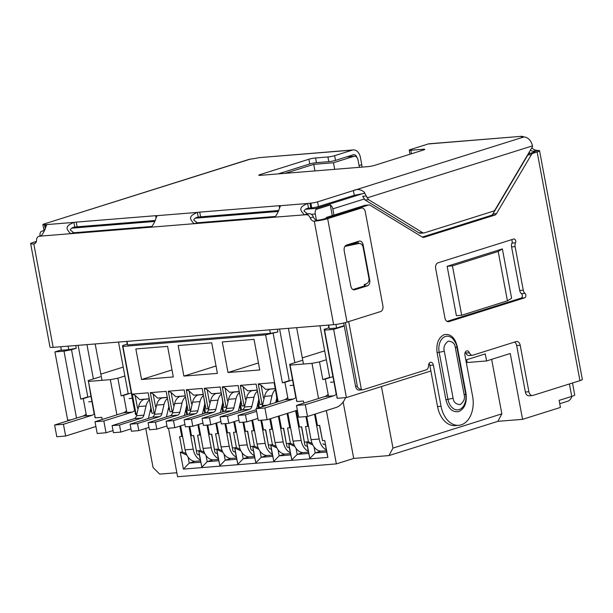 <?xml version="1.0" encoding="UTF-8"?>
<svg xmlns="http://www.w3.org/2000/svg" width="613" height="613" viewBox="0 0 613 613"><rect width="100%" height="100%" fill="white"/><g stroke="black" fill="none" stroke-linecap="round" stroke-linejoin="round"><path stroke-width="0.92" d="M285.229 173.318L313.726 164.361L333.48 162.759L353.992 156.307A4.812 3.264 -94.6 0 1 354.483 156.215A4.812 3.264 -94.6 0 1 358.03 160.024L359.394 167.326M305.489 209.263L315.787 208.435L316.086 209.416L330.292 204.949L332.277 215.584M333.97 215.056L332.813 208.88A4.812 3.502 -107.5 0 0 330.292 204.949M44.718 230.212L40.887 231.668A4.812 3.264 85.4 0 0 40.029 235.997M311.335 214.305L315.274 213.983A4.812 3.264 -94.6 0 1 316.086 209.416M334.706 169.318L333.48 162.759M314.952 170.92L313.726 164.361M447.145 266.287L502.369 248.916L511.61 298.293L507.434 300.845L498.193 251.468L452.44 265.858L447.145 266.287L456.386 315.664L461.681 315.235L507.434 300.845M465.819 360.007L485.258 353.893L486.576 360.942L510.246 353.502L522.567 419.338L560.435 407.43L559.117 400.373L571.745 396.404L569.416 383.96M344.276 326.032L333.648 329.373L346.406 397.561L430.878 370.995M315.274 213.983L316.415 220.105M335.939 324.423L336.614 328.024L329.296 328.614L328.629 325.074M68.074 346.146L68.733 349.686L61.415 350.276L60.748 346.736M269.712 329.84L270.371 333.38L127.657 344.92L126.991 341.38M71.047 419.828L67.675 420.097L54.917 351.908L61.338 349.893M502.369 248.916L498.193 251.468M452.44 265.858L461.681 315.235M522.567 419.338L497.871 421.338L388.994 455.574L353.716 458.432L336.361 463.888L177.586 476.73L168.506 428.219M176.843 472.73L159.664 474.125L153.051 467.497L145.741 428.441M491.641 359.348L501.84 413.852L497.871 421.338M466.654 359.739L467.175 362.513L486.576 360.942M312.906 400.266L312.301 400.458M346.406 397.561L337.319 398.297L336.759 397.232M337.319 398.297L324.561 330.108L333.648 329.373M324.561 330.108L324.139 329.311L328.875 327.825L329.296 328.614M336.614 328.024L344.2 325.641M572.519 382.979L574.71 395.056A12.038 1.349 169.4 0 1 571.745 396.404M54.917 351.908L63.997 351.172L71.522 349.739L76.25 348.253L75.744 345.525M68.733 349.686L76.25 348.253M126.722 341.403L127.236 344.123L122.5 345.617L122.922 346.414L265.636 334.867L277.888 331.947L277.382 329.219M127.657 344.92L127.236 344.123M270.371 333.38L277.888 331.947M328.361 325.097L328.875 327.825M63.997 351.172L76.525 418.104M102.21 419.461L101.812 417.338L95.283 417.867L94.724 416.809M326.377 410.541L336.361 463.888M315.297 414.028L317.457 425.552L319.657 425.376L322.522 440.663L324.729 440.479L326.645 452.003L315.174 452.93L314.048 446.923M182.551 436.287L179.586 436.701L182.452 451.988L180.245 452.164L183.41 469.098L327.894 457.413L324.729 440.479M181.793 436.525L179.847 426.127M388.994 455.574L392.971 448.095L381.447 386.535M343.15 401.982L353.716 458.432M501.84 413.852L392.971 448.095M328.514 396.213L325.304 379.064L332.997 376.643M333.326 378.397L336.208 394.282M333.242 378.42L324.139 329.311M265.636 334.867L278.156 401.76M277.735 401.89L274.134 382.635L258.249 383.922L262.08 404.381L259.966 404.549L256.134 384.09L240.258 385.378L244.089 405.837L241.974 406.005L238.143 385.546L222.266 386.834L226.09 407.293L223.975 407.461L220.151 387.002L204.275 388.29L208.098 408.741L205.983 408.917L202.152 388.458L186.275 389.745L190.107 410.197L187.992 410.373L184.161 389.914L168.284 391.201L172.107 411.652L169.993 411.829L166.169 391.37L150.292 392.649L154.116 413.108L152.001 413.277L148.17 392.826L132.293 394.105L136.124 414.564L135.68 414.603L122.922 346.414M211.7 342.813L178.184 345.525L183.9 376.091L217.416 373.378L211.7 342.813M228.005 372.528L259.759 369.953L254.035 339.387L222.281 341.954L228.005 372.528L258.448 362.95M141.565 379.516L135.841 348.95L167.594 346.376L173.318 376.949L141.565 379.516L172.008 369.938M71.522 349.739L80.763 399.117L83.268 398.634L86.471 415.783M83.268 398.634L90.962 396.22M91.291 397.967L94.195 413.982M319.48 425.391L322.522 440.663M325.235 444.479L323.909 444.586L322.898 443.659M327.894 457.413L326.645 452.003M301.489 426.847L304.906 445.115L305.918 446.042L307.236 445.935L309.803 458.463L315.174 452.93L320.936 451.114M308.646 453.459L297.182 454.386L296.056 448.379M283.497 428.303L286.915 446.57L287.918 447.498L289.244 447.39L291.811 459.919L297.182 454.386L302.945 452.57M290.654 454.915L279.183 455.842L278.064 449.835M265.498 429.759L268.915 448.019L269.927 448.954L271.252 448.846L273.819 461.374L279.183 455.842L284.953 454.026M272.662 456.371L261.192 457.298L260.065 451.291M247.506 431.215L250.924 449.475L251.935 450.402L253.253 450.294L255.82 462.823L261.192 457.298L266.954 455.482M254.663 457.819L243.2 458.746L242.074 452.746M229.515 432.663L232.932 450.93L233.936 451.858L235.262 451.75L237.829 464.279L243.2 458.746L248.962 456.938M236.672 459.275L225.201 460.202L224.082 454.202M211.516 434.119L214.941 452.386L215.945 453.314L217.27 453.206L219.837 465.734L225.201 460.202L230.971 458.394M218.68 460.731L207.209 461.658L206.083 455.658M193.524 435.575L196.942 453.842L197.953 454.769L199.279 454.662L201.838 467.19L207.209 461.658L212.972 459.85M200.681 462.187L189.218 463.114L188.091 457.106M183.41 469.098L189.218 463.114L194.98 461.305M180.245 452.164L186.904 455.183M182.452 451.988L186.214 453.689M325.304 379.064L322.798 379.547L329.656 377.386M318.553 398.496L311.979 363.348L319.496 361.908L322.798 379.547M273.16 333.434L282.401 382.811L284.907 382.328L288.11 399.477M135.68 414.603L135.121 413.537M134.592 410.718L122.5 345.617M138.27 408.066L137.527 408.204L135.128 395.393L132.293 394.105M136.791 414.434L136.124 414.564M135.128 395.393L139.672 399.569L149.197 398.795M148.17 392.826L150.668 406.649M152.001 413.277L150.53 406.695M156.261 406.611L155.526 406.748L153.127 393.937L150.292 392.649M154.782 412.986L154.116 413.108M153.127 393.937L157.664 398.113L167.196 397.339M166.169 391.37L168.667 405.193M169.993 411.829L168.521 405.239M174.261 405.155L173.517 405.3L171.119 392.481L168.284 391.201M172.774 411.53L172.107 411.652M171.119 392.481L175.663 396.657L185.187 395.883M184.161 389.914L186.659 403.737M187.992 410.373L186.513 403.783M192.252 403.699L191.509 403.844L189.111 391.025L186.275 389.745M190.773 410.074L190.107 410.197M189.111 391.025L193.654 395.201L203.179 394.427M202.152 388.458L204.65 402.289M205.983 408.917L204.512 402.327M210.244 402.243L209.508 402.389L207.11 389.569L204.275 388.29M208.765 408.618L208.098 408.741M207.11 389.569L211.646 393.745L221.178 392.979M220.151 387.002L222.642 400.833M223.975 407.461L222.504 400.871M228.243 400.787L227.5 400.933L225.101 388.113L222.266 386.834M226.756 407.162L226.09 407.293M225.101 388.113L229.645 392.289L239.17 391.523M238.143 385.546L240.641 399.377M241.974 406.005L240.495 399.423M246.234 399.331L245.491 399.477L243.093 386.665L240.258 385.378M244.756 405.706L244.089 405.837M243.093 386.665L247.637 390.833L257.161 390.067M256.134 384.09L258.632 397.921M259.966 404.549L258.494 397.967M264.226 397.883L263.49 398.021L261.092 385.209L258.249 383.922M262.747 404.251L262.08 404.381M261.092 385.209L265.628 389.378L275.16 388.611M274.134 382.635L276.624 396.465M277.505 401.967L276.486 396.511M183.9 376.091L216.037 365.984M80.763 399.117L87.789 396.91M123.221 367.087L100.831 374.129M149.986 411.721L151.388 411.277M91.207 397.998L88.464 381.424L95.283 417.867M196.942 453.842L193.7 435.559L191.494 435.743L189.769 426.502M186.306 408.013L187.524 414.511M200.551 434.832L199.784 435.069L197.838 424.671M199.784 435.069L197.585 435.245L200.443 450.532L204.206 452.233M214.941 452.386L211.7 434.104L209.493 434.288L207.761 425.047M204.305 406.557L205.516 413.055M218.542 433.376L217.784 433.613L215.837 423.215M217.784 433.613L215.577 433.797L218.435 449.076L222.197 450.785M232.932 450.93L229.691 432.655L227.484 432.832L225.753 423.591M222.297 405.101L223.515 411.599M236.534 431.92L235.775 432.157L233.829 421.759M235.775 432.157L233.568 432.341L236.434 447.62L240.196 449.329M250.924 449.475L247.683 431.2L245.476 431.376L243.752 422.135M240.288 403.645L241.507 410.143M254.533 430.464L253.767 430.701L251.82 420.303M253.767 430.701L251.568 430.885L254.426 446.164L258.188 447.873M268.915 448.019L265.682 429.744L263.475 429.92L261.651 420.189M258.288 402.197L259.314 407.683M272.524 429.008L271.766 429.253L269.827 418.886M271.766 429.253L269.559 429.429L272.417 444.709L276.179 446.417M286.915 446.57L283.673 428.288L281.467 428.464L279.13 415.966M276.279 400.741L276.563 402.258M290.516 427.552L289.757 427.797L287.076 413.461M289.757 427.797L287.551 427.974L290.416 443.26L294.179 444.961M304.906 445.115L301.665 426.832L299.458 427.008L296.37 410.503M308.515 426.104L307.749 426.341L305.933 416.602M307.749 426.341L305.55 426.518L308.408 441.804L312.17 443.505M309.803 458.463L306.768 442.234L312.86 444.992M291.811 459.919L288.777 443.689L294.868 446.448M307.236 445.935L306.768 442.234M273.819 461.374L270.785 445.145L276.869 447.904M289.244 447.39L288.777 443.689M255.82 462.823L252.786 446.601L258.878 449.36M271.252 448.846L270.785 445.145M237.829 464.279L234.794 448.057L240.886 450.816M253.253 450.294L252.786 446.601M219.837 465.734L216.803 449.513L222.887 452.271M235.262 451.75L234.794 448.057M201.838 467.19L198.804 450.969L204.895 453.727M217.27 453.206L216.803 449.513M199.279 454.662L198.804 450.969M311.979 363.348L290.102 365.118L296.922 401.561L303.45 401.032L303.841 403.116M319.496 361.908L326.354 359.754M302.301 357.877L324.691 350.835M290.102 365.118L289.681 364.321L301.91 360.475M284.907 382.328L292.6 379.914M282.401 382.811L289.259 380.65M124.883 376.007L117.857 378.213L110.34 379.654L88.464 381.424M88.042 380.627L100.271 376.78M110.662 416.802L111.443 416.556M110.34 379.654L116.922 414.84M196.558 450.846L200.443 450.532M214.558 449.39L218.435 449.076M232.549 447.934L236.434 447.62M250.541 446.479L254.426 446.164M268.54 445.023L272.417 444.709M286.532 443.574L290.416 443.26M304.523 442.119L308.408 441.804M296.922 401.561L296.363 400.504M295.811 397.553L289.681 364.321M128.186 393.638L121.159 395.852L117.857 378.213M151.265 410.626L150.154 410.978M121.159 395.852L123.665 395.37L126.876 412.518M123.665 395.37L131.358 392.948M137.527 408.204L138.293 407.967M264.249 397.783L263.49 398.021M276.118 400.787L277.222 400.442M169.257 409.17L168.154 409.522M155.526 406.748L156.284 406.511M246.257 399.239L245.491 399.477M258.119 402.243L259.23 401.898M187.249 407.714L186.145 408.066M173.517 405.3L174.284 405.055M228.266 400.687L227.5 400.933M240.127 403.699L241.231 403.354M205.248 406.258L204.137 406.611M191.509 403.844L192.275 403.599M210.267 402.143L209.508 402.389M222.136 405.155L223.239 404.81M326.223 449.766A14.444 9.793 -94.6 0 1 319.166 439.023L311.052 439.682A14.444 9.793 85.4 0 0 321.687 451.099L326.4 450.716M311.052 439.682L306.722 416.541M314.538 414.265L319.166 439.023M270.126 389.017L270.67 388.971M238.059 415.43L239.376 422.487L246.786 421.89L245.468 414.832L238.059 415.43L256.265 409.706M261.973 406.848A4.812 3.264 85.4 0 0 262.441 405.568L264.578 396.373L271.988 395.776A12.038 8.161 -94.6 0 1 275.375 389.753M275.183 388.734L270.149 389.14A12.038 8.161 85.4 0 0 264.578 396.373M271.988 395.776L270.004 404.327M256.571 411.338L245.468 414.832M246.786 421.89L257.897 418.395M276.769 398.044A4.812 3.264 -94.6 0 0 276.647 398.488L275.712 402.526M308.232 451.222A14.444 9.793 -94.6 0 1 301.175 440.479L293.06 441.13A14.444 9.793 85.4 0 0 303.696 452.555L308.408 452.172M293.06 441.13L287.834 413.223M295.619 410.779L301.175 440.479M252.135 390.473L252.679 390.427M220.067 416.886L221.385 423.943L228.795 423.345L227.477 416.288L220.067 416.886L242.219 409.921A4.812 3.264 85.4 0 0 244.449 407.024L246.587 397.829L253.997 397.232A12.038 8.161 -94.6 0 1 257.376 391.209M257.184 390.182L252.158 390.596A12.038 8.161 85.4 0 0 246.587 397.829M253.997 397.232L251.859 406.427A4.812 3.264 -94.6 0 1 249.629 409.323L227.477 416.288M228.795 423.345L238.94 420.15M258.778 399.492A4.812 3.264 -94.6 0 0 258.655 399.944L256.663 408.519M290.233 452.678A14.444 9.793 -94.6 0 1 283.183 441.935L275.068 442.586A14.444 9.793 85.4 0 0 285.696 454.011L290.416 453.628M275.068 442.586L270.586 418.648M278.363 416.204L283.183 441.935M234.135 391.929L234.687 391.883M202.068 418.342L203.393 425.399L210.795 424.801L209.477 417.744L202.068 418.342L224.228 411.377A4.812 3.264 85.4 0 0 226.45 408.48L228.588 399.285L235.997 398.688A12.038 8.161 -94.6 0 1 239.384 392.665M239.193 391.638L234.158 392.044A12.038 8.161 85.4 0 0 228.588 399.285M235.997 398.688L233.859 407.883A4.812 3.264 -94.6 0 1 231.637 410.779L209.477 417.744M210.795 424.801L220.948 421.606M240.786 400.948A4.812 3.264 -94.6 0 0 240.664 401.4L238.526 410.587A12.038 8.161 -94.6 0 1 238.388 411.124M272.241 454.133A14.444 9.793 -94.6 0 1 265.184 443.391L257.069 444.042A14.444 9.793 85.4 0 0 267.705 455.467L272.417 455.084M257.069 444.042L252.587 420.066M257.766 403.752L258.548 407.929M260.854 420.25L265.184 443.391M216.144 393.385L216.688 393.339M184.076 419.798L185.394 426.855L192.804 426.257L191.486 419.2L184.076 419.798L206.229 412.833A4.812 3.264 85.4 0 0 208.458 409.936L210.596 400.741L218.006 400.143A12.038 8.161 -94.6 0 1 221.393 394.121M221.201 393.094L216.167 393.5A12.038 8.161 85.4 0 0 210.596 400.741M218.006 400.143L215.868 409.338A4.812 3.264 -94.6 0 1 213.638 412.235L191.486 419.2M192.804 426.257L202.949 423.062M222.787 402.404A4.812 3.264 -94.6 0 0 222.665 402.856L220.534 412.043A12.038 8.161 -94.6 0 1 220.396 412.58M254.249 455.589A14.444 9.793 -94.6 0 1 247.192 444.839L239.078 445.498A14.444 9.793 85.4 0 0 249.713 456.915L254.426 456.539M239.078 445.498L234.587 421.522M239.775 405.208L240.748 410.381M242.955 422.196L247.192 444.839M198.152 394.841L198.696 394.795M166.085 421.254L167.403 428.311L174.812 427.705L173.494 420.656L166.085 421.254L188.237 414.288A4.812 3.264 85.4 0 0 190.467 411.392L192.605 402.197L200.014 401.599A12.038 8.161 -94.6 0 1 203.393 395.577M203.202 394.55L198.175 394.956A12.038 8.161 85.4 0 0 192.605 402.197M200.014 401.599L197.876 410.794A4.812 3.264 -94.6 0 1 195.647 413.683L173.494 420.656M174.812 427.705L184.957 424.518M204.796 403.86A4.812 3.264 -94.6 0 0 204.673 404.312L202.535 413.499A12.038 8.161 -94.6 0 1 202.405 414.036M236.25 457.045A14.444 9.793 -94.6 0 1 229.201 446.295L221.086 446.954A14.444 9.793 85.4 0 0 231.714 458.371L236.434 457.995M221.086 446.954L216.596 422.978M221.783 406.664L222.749 411.836M224.963 423.652L229.201 446.295M180.153 396.289L180.705 396.251M148.085 422.709L149.411 429.759L156.813 429.161L155.495 422.112L148.085 422.709L170.245 415.744A4.812 3.264 85.4 0 0 172.475 412.848L174.605 403.653L182.015 403.055A12.038 8.161 -94.6 0 1 185.402 397.032M185.21 396.006L180.176 396.412A12.038 8.161 85.4 0 0 174.605 403.653M182.015 403.055L179.877 412.243A4.812 3.264 -94.6 0 1 177.655 415.139L155.495 422.112M156.813 429.161L166.966 425.974M186.804 405.316A4.812 3.264 -94.6 0 0 186.681 405.76L184.544 414.955A12.038 8.161 -94.6 0 1 184.406 415.491M218.259 458.501A14.444 9.793 -94.6 0 1 211.201 447.751L203.087 448.41A14.444 9.793 85.4 0 0 213.722 459.827L218.435 459.444M203.087 448.41L198.604 424.434M203.792 408.12L204.757 413.292M206.964 425.108L211.201 447.751M162.161 397.745L162.706 397.707M130.094 424.165L131.412 431.215L138.822 430.617L137.504 423.568L130.094 424.165L152.246 417.192A4.812 3.264 85.4 0 0 154.476 414.296L156.614 405.109L164.023 404.511A12.038 8.161 -94.6 0 1 167.41 398.488M167.219 397.462L162.184 397.868A12.038 8.161 85.4 0 0 156.614 405.109M164.023 404.511L161.886 413.698A4.812 3.264 -94.6 0 1 159.656 416.595L137.504 423.568M138.822 430.617L148.967 427.43M168.805 406.771A4.812 3.264 -94.6 0 0 168.682 407.216L166.552 416.411A12.038 8.161 -94.6 0 1 166.414 416.947M200.267 459.949A14.444 9.793 -94.6 0 1 193.21 449.206L185.095 449.865A14.444 9.793 85.4 0 0 195.731 461.282L200.443 460.899M185.095 449.865L180.605 425.882M185.793 409.576L186.766 414.748M188.973 426.564L193.21 449.206M144.17 399.201L144.714 399.155M112.102 425.621L113.42 432.671L120.83 432.073L119.512 425.024L112.102 425.621L134.255 418.648A4.812 3.264 85.4 0 0 136.484 415.752L138.622 406.565L146.032 405.967A12.038 8.161 -94.6 0 1 149.411 399.944M149.22 398.917L144.193 399.324A12.038 8.161 85.4 0 0 138.622 406.565M146.032 405.967L143.894 415.154A4.812 3.264 -94.6 0 1 141.664 418.051L119.512 425.024M120.83 432.073L130.975 428.885M150.813 408.227A4.812 3.264 -94.6 0 0 150.691 408.672L148.553 417.867A12.038 8.161 -94.6 0 1 148.423 418.403M357.731 208.374L361.256 208.091A4.812 3.264 -94.6 0 1 361.747 207.999L358.222 208.282A4.812 3.264 85.4 0 0 357.731 208.374L324.139 218.941A4.812 0.544 169.4 0 1 317.457 220.22A4.812 3.502 72.5 0 1 313.381 216.971A4.812 3.502 -107.5 0 0 309.304 213.715L308.193 213.807A6.015 4.375 72.5 0 1 307.488 213.791L303.987 211.087C304.822 209.401 306.331 208.435 308.515 208.198A6.015 0.674 169.4 0 1 310.86 207.907L311.741 207.838A4.812 0.544 -10.6 0 0 318.431 206.558L354.245 195.294L353.448 190.566C357.118 188.819 360.697 189.31 364.183 192.038L366.329 196.091L362.651 196.275L365.095 199.999L418.963 232.848A4.812 3.264 85.4 0 0 420.434 233.224L423.966 232.94A4.812 3.264 -94.6 0 1 422.487 232.565L418.963 232.848M365.095 199.999L368.574 199.677L422.487 232.565M366.329 196.091L368.574 199.677M423.966 232.94A4.812 3.264 -94.6 0 0 424.457 232.84L493.473 211.14A4.812 3.264 -94.6 0 0 495.12 209.715L532.559 146.545L532.436 145.879A9.632 6.996 -107.5 0 0 523.625 137.044A12.038 1.349 169.4 0 1 521.28 136.684A12.038 1.349 169.4 0 1 521.41 136.438L521.487 136.875M278.141 173.893L309.78 163.947A4.812 0.544 169.4 0 1 316.461 162.667L328.806 161.663A4.812 0.544 -10.6 0 0 335.495 160.391L334.614 155.687L352.352 150.108A9.632 6.528 -94.6 0 1 353.341 149.917L259.161 157.641A12.038 1.349 169.4 0 1 250.181 159.158A9.632 6.996 -107.5 0 0 249.054 159.38L44.113 223.967A4.812 0.544 169.4 0 0 42.902 224.573L43.784 229.27A4.812 0.544 -10.6 0 0 45.055 229.4M411.499 153.763L410.84 150.262L423.192 149.258A4.812 0.544 169.4 0 1 424.771 149.365A4.812 0.544 169.4 0 1 423.56 149.97L374.65 165.349A4.812 0.544 169.4 0 1 367.969 166.629L260.356 175.333A4.812 0.544 169.4 0 1 258.778 175.226A4.812 0.544 169.4 0 1 259.981 174.621L308.898 159.242A4.812 0.544 169.4 0 1 315.58 157.962L327.932 156.966L328.806 161.663M45.247 228.772L44.481 224.68A4.812 0.544 169.4 0 1 42.902 224.573M44.481 224.68L45.362 224.603A6.015 0.674 169.4 0 1 46.902 224.573C45.017 227.975 45.324 230.488 41.102 236.066L39.316 236.289L41.362 235.645M151.786 226.458L74.449 232.71A6.015 4.375 72.5 0 1 73.736 232.695L70.234 229.99C71.077 228.304 72.587 227.339 74.771 227.094L73.889 222.396A6.015 0.674 169.4 0 1 76.234 222.113L155.618 215.692A6.015 0.674 169.4 0 1 157.166 215.661C155.273 219.056 155.579 221.577 151.365 227.155L70.587 233.683C65.783 228.511 65.047 226.22 73.889 222.396L46.902 224.573M74.771 227.094A6.015 0.674 169.4 0 1 77.115 226.81L155.311 220.488M275.275 216.466L197.938 222.726A6.015 4.375 72.5 0 1 197.225 222.703L193.723 220.006C194.566 218.32 196.076 217.354 198.252 217.109L197.378 212.404A6.015 0.674 169.4 0 1 199.723 212.121L279.107 205.707A6.015 0.674 169.4 0 1 280.647 205.677C278.762 209.071 279.068 211.592 274.854 217.163L194.068 223.699C189.271 218.527 188.536 216.236 197.378 212.404L157.166 215.661M198.252 217.109A6.015 0.674 169.4 0 1 200.604 216.826L278.8 210.504M308.515 208.198L307.634 203.493A6.015 0.674 169.4 0 1 309.979 203.209L310.868 203.133L311.741 207.838M318.431 206.558L317.549 201.861A4.812 0.544 169.4 0 1 310.868 203.133M317.549 201.861L523.625 137.044M354.245 195.294L364.39 193.371L364.183 192.038M307.488 213.791L304.332 214.78C299.527 209.615 298.792 207.317 307.634 203.493L280.647 205.677M197.225 222.703L194.068 223.699L151.365 227.155M73.736 232.695L70.587 233.683L41.102 236.066M334.614 155.687A4.812 0.544 169.4 0 1 327.932 156.966M521.901 136.285L429.192 143.779A9.632 6.528 85.4 0 0 428.211 143.971L410.472 149.549A4.812 0.544 169.4 0 0 409.262 150.154A4.812 0.544 169.4 0 0 410.84 150.262M309.304 213.715L306.148 214.711L274.854 217.163M306.148 214.711A4.812 3.502 72.5 0 1 310.224 217.96L313.381 216.971M361.747 207.999A4.812 3.264 -94.6 0 1 365.294 211.799L382.895 305.856A4.812 3.264 -94.6 0 1 380.619 311.55L347.027 322.116A9.632 1.08 -10.6 0 1 333.664 324.668L53.162 347.356A9.632 1.08 -10.6 0 1 50.013 347.142L30.65 243.683A9.632 1.08 169.4 0 0 33.807 243.89A4.812 3.502 72.5 0 0 34.366 243.782A4.812 3.502 72.5 0 0 36.558 240.089A4.812 3.502 72.5 0 1 38.749 236.396A4.812 3.502 72.5 0 1 39.316 236.289M361.256 208.091L327.664 218.657A9.632 1.08 169.4 0 1 314.3 221.209A4.812 3.502 72.5 0 1 310.224 217.96M30.65 243.683A9.632 1.08 169.4 0 1 33.056 242.48L36.382 241.43M353.785 289.872L354.827 289.788C352.85 290.125 351.51 288.884 350.789 286.079L344.192 250.809C343.832 247.882 344.59 245.989 346.468 245.108L359.088 241.139C361.057 240.802 362.406 242.043 363.126 244.848L369.723 280.118C370.083 283.045 369.325 284.938 367.448 285.819L354.337 289.888M359.088 241.139L359.578 241.039M365.9 284.003L363.923 286.102L352.935 289.558M35.638 242.917A4.812 0.544 169.4 0 1 35.385 242.794A4.812 0.544 169.4 0 1 35.991 242.396M335.495 160.391L353.234 154.805A4.812 3.264 -94.6 0 1 353.724 154.714A4.812 3.264 -94.6 0 1 357.034 157.61M428.211 143.971L521.992 136.27L524.383 137.044M571.891 396.358A9.632 6.528 -94.6 0 1 567.684 401.224L559.746 403.722M355.801 243.606L358.59 243.53A4.812 3.923 -91.5 0 1 359.172 243.461L356.375 243.537A4.812 3.923 88.5 0 0 355.801 243.606L346.391 245.583M353.341 149.917A9.632 6.528 -94.6 0 1 360.429 157.526L361.762 164.682A4.812 3.502 72.5 0 1 361.716 167.134M531.747 147.909A12.038 8.743 -107.5 0 0 536.36 150.323L533.203 151.311L534.23 151.518L538.375 150.484A9.632 1.08 169.4 0 1 539.555 150.775A9.632 1.08 169.4 0 1 537.149 151.978L533.042 153.265L529.517 153.549A4.812 3.264 85.4 0 0 527.862 154.974L492.906 213.96A4.812 3.264 -94.6 0 1 491.258 215.378L422.311 237.062M530.375 150.231A12.038 8.743 -107.5 0 0 533.203 151.311L533.394 152.331M359.172 243.461A4.812 3.923 -91.5 0 1 363.118 247.246L368.919 278.241A4.812 3.923 -91.5 0 1 366.153 283.919L364.153 284.578M358.59 243.53L344.874 246.418M536.36 150.323L538.375 150.484M534.23 151.518A4.812 0.544 169.4 0 1 534.82 151.664A4.812 0.544 169.4 0 1 533.616 152.262L529.517 153.549M343.709 323.005L355.548 386.282A4.812 3.264 85.4 0 0 359.095 390.09L362.62 389.807A4.812 3.264 -94.6 0 1 361.417 389.577C358.988 388.926 357.624 387.784 357.31 386.144L345.418 322.576M348.697 321.587L361.417 389.577M527.862 154.974L531.394 154.683A4.812 3.264 -94.6 0 1 533.042 153.265M531.394 154.683L496.438 213.676A4.812 3.264 -94.6 0 1 494.783 215.094L424.196 237.292A4.812 3.264 -94.6 0 1 423.698 237.392A4.812 3.264 -94.6 0 1 422.227 237.016L370.306 205.347A4.812 3.264 -94.6 0 0 368.827 204.972A4.812 3.264 -94.6 0 0 368.336 205.071L358.069 208.297M368.827 204.972L365.294 205.255A4.812 3.264 85.4 0 0 364.804 205.355L327.242 217.171A4.812 3.264 85.4 0 0 325.672 218.458M429.031 363.524A3.609 2.444 -94.6 0 1 429.836 365.409L433.36 365.126A3.609 2.444 -94.6 0 0 430.701 362.268A3.609 2.444 -94.6 0 0 428.541 365.578A4.812 3.264 -94.6 0 1 426.142 369.884L363.111 389.707A4.812 3.264 -94.6 0 1 362.62 389.807M433.36 365.126L441.061 406.273L437.536 406.557A24.076 16.321 85.4 0 0 455.252 425.591L458.785 425.307A24.076 16.321 -94.6 0 1 441.061 406.273M429.836 365.409L437.536 406.557M514.522 342.085A4.812 3.264 -94.6 0 1 516.675 345.563L520.207 345.28A4.812 3.264 -94.6 0 0 516.659 341.472A4.812 3.264 -94.6 0 0 516.169 341.571L473.021 355.142A4.812 3.264 -94.6 0 1 472.523 355.241A4.812 3.264 -94.6 0 1 469.366 352.736A3.609 2.444 -94.6 0 0 466.999 350.858A3.609 2.444 -94.6 0 0 464.922 355.195L472.623 396.35A24.076 16.321 -94.6 0 1 458.785 425.307M465.321 352.107A3.609 2.444 -94.6 0 1 465.842 353.019A4.812 3.264 85.4 0 0 468.999 355.525L472.523 355.241M516.675 345.563L525.364 392.006A4.812 3.264 85.4 0 0 528.912 395.814L532.436 395.531A4.812 3.264 -94.6 0 1 528.896 391.722L525.364 392.006M520.207 345.28L528.896 391.722M537.149 151.978L579.944 380.642L532.927 395.431A4.812 3.264 -94.6 0 1 532.436 395.531M579.944 380.642A9.632 1.08 -10.6 0 0 582.35 379.447L539.555 150.775M521.441 293.665L524.973 293.374A2.406 1.632 -94.6 0 1 525.877 295.834A2.406 1.632 -94.6 0 1 524.682 297.811L448.946 321.633A4.812 3.264 -94.6 0 1 448.455 321.725A4.812 3.264 -94.6 0 1 444.915 317.925L435.674 268.54A4.812 3.264 -94.6 0 1 437.95 262.847L513.686 239.024A2.406 1.632 -94.6 0 1 513.932 238.978A2.406 1.632 -94.6 0 1 515.51 240.235A2.406 1.632 -94.6 0 1 515.502 242.802L511.978 243.085A4.812 3.264 85.4 0 0 511.579 246.924L519.732 290.485A4.812 3.264 85.4 0 0 521.441 293.665A2.406 1.632 -94.6 0 1 522.345 296.117A2.406 1.632 -94.6 0 1 521.157 298.094L447.061 321.404M511.472 239.721A2.406 1.632 -94.6 0 1 511.978 243.085M511.579 246.924L515.112 246.633A4.812 3.264 -94.6 0 1 515.502 242.802M515.112 246.633L523.264 290.202L519.732 290.485M524.973 293.374A4.812 3.264 -94.6 0 1 523.264 290.202M345.211 245.951L358.007 242.066M355.578 242.694L356.559 243.53M357.44 241.66L359.042 243.468M437.107 352.743C436.042 343.502 438.456 337.456 444.356 334.598C450.593 333.61 454.884 337.548 457.214 346.422L466.018 393.446C467.083 402.687 464.669 408.741 458.769 411.591C452.517 412.564 448.233 408.626 445.904 399.768L437.107 352.743L439.161 352.276L447.957 399.301A6.015 0.674 -10.6 0 0 453.084 398.128L444.287 351.103C443.245 347.31 444.571 343.993 448.264 341.135C452.563 341.479 454.915 343.64 455.329 347.632L464.133 394.657C465.175 398.45 463.842 401.768 460.148 404.626C455.857 404.281 453.497 402.12 453.084 398.128M365.831 284.164L365.141 284.501M289.313 380.949L279.597 329.043M264.9 407.99L256.081 408.702L258.28 420.457L267.099 419.744L264.9 407.99L293.305 399.055L284.478 399.768A12.038 8.161 85.4 0 0 287.735 397.469M256.081 408.702L284.478 399.768M294.853 362.697L288.416 328.33M296.117 397.255A12.038 8.161 -94.6 0 1 293.305 399.055M267.099 419.744L295.504 410.81A24.076 16.321 85.4 0 0 297.343 410.059M303.458 364.038L296.646 327.664M329.71 377.677L319.994 325.779M305.297 404.726L296.477 405.438L298.677 417.192L307.496 416.48L305.297 404.726L333.702 395.791L324.882 396.504A12.038 8.161 85.4 0 0 328.139 394.197M296.477 405.438L324.882 396.504M336.514 393.983A12.038 8.161 -94.6 0 1 333.702 395.791M307.496 416.48L335.901 407.545A24.076 16.321 85.4 0 0 345.571 397.63M87.843 397.201L78.135 345.334M63.438 424.28L54.618 424.993L56.817 436.747L65.637 436.035L63.438 424.28L91.843 415.346L83.016 416.058A12.038 8.161 85.4 0 0 86.127 413.936M54.618 424.993L83.016 416.058M93.383 378.949L86.954 344.621M94.502 413.698A12.038 8.161 -94.6 0 1 91.843 415.346M65.637 436.035L94.042 427.108A24.076 16.321 85.4 0 0 95.881 426.349M101.996 380.328L95.184 343.954M128.24 393.929L118.531 342.069M103.835 421.016L95.015 421.729L97.214 433.483L106.034 432.77L103.835 421.016L132.239 412.082L123.42 412.794A12.038 8.161 85.4 0 0 126.523 410.664M95.015 421.729L123.42 412.794M134.898 410.426A12.038 8.161 -94.6 0 1 132.239 412.082M106.034 432.77L113.03 430.571M44.113 230.404L44.642 230.358M71.744 228.166L154.897 221.439M195.233 218.182L278.386 211.454M315.787 208.435L360.919 194.237M353.992 156.307L346.552 156.913M332.813 208.88L364.084 199.049M526.874 156.644L526.797 156.261M267.283 405.178L262.441 405.568M251.859 406.427L244.449 407.024M249.629 409.323L242.219 409.921M233.859 407.883L226.45 408.48M231.637 410.779L224.228 411.377M215.868 409.338L208.458 409.936M213.638 412.235L206.229 412.833M197.876 410.794L190.467 411.392M195.647 413.683L188.237 414.288M179.877 412.243L172.475 412.848M177.655 415.139L170.245 415.744M161.886 413.698L154.476 414.296M159.656 416.595L152.246 417.192M143.894 415.154L136.484 415.752M141.664 418.051L134.255 418.648M250.181 159.158L80.012 212.68M367.049 197.899L532.436 145.879M423.338 150.039L423.192 149.258M260.119 175.349L259.981 174.621M309.78 163.947L308.898 159.242M316.461 162.667L315.58 157.962M45.776 226.818L45.362 224.603M77.115 226.81L76.234 222.113M156.031 217.899L155.618 215.692M200.604 216.826L199.723 212.121M279.52 207.914L279.107 205.707M310.86 207.907L309.979 203.209M352.352 150.108L259.161 157.641M308.193 213.807L305.036 214.803M274.172 217.293L274.915 217.063M197.938 222.726L194.781 223.714M151.426 227.048L150.683 227.285M74.449 232.71L71.292 233.699M41.171 235.967L40.42 236.197M333.664 324.668L314.3 221.209L317.457 220.22M34.895 243.553L33.807 243.89L53.162 347.356M347.027 322.116L327.664 218.657M362.084 244.932L363.126 244.848M368.949 280.187L369.723 280.118M363.923 286.102L367.448 285.819M359.065 165.533L361.762 164.682M357.31 386.144L355.548 386.282M492.906 213.96L496.438 213.676M491.258 215.378L494.783 215.094M423.2 237.377L424.196 237.292M364.804 205.355L368.336 205.071M330.652 216.895L327.242 217.171M469.366 352.736L465.842 353.019M447.957 321.71L448.946 321.633M524.682 297.811L521.157 298.094M444.287 351.103A6.015 0.674 169.4 0 1 439.161 352.276A13.363 9.057 85.4 0 1 442.54 338.276A13.363 9.057 85.4 0 1 452.892 338.836C455.49 342.315 456.808 344.996 456.838 346.881A6.015 0.674 169.4 0 1 455.329 347.632M456.838 346.881L465.635 393.906A6.015 0.674 169.4 0 1 464.133 394.657M445.904 399.768L447.957 399.301A13.363 9.057 85.4 0 0 454.54 409.269A13.363 9.057 85.4 0 0 463.344 406.289C465.665 402.979 466.133 397.967 465.949 397.086L465.635 393.906M456.777 346.583L457.214 346.422M465.581 393.607L466.018 393.446M330.568 382.267L333.909 381.991M290.171 385.531L293.512 385.263M129.105 398.557L132.27 398.297M88.709 401.821L91.873 401.569M43.033 230.672L44.757 230.128M346.789 156.836L354.483 156.215M529.303 152.039L529.578 153.534M410.028 154.223L409.262 150.154M41.408 235.561L38.749 236.396"/></g></svg>
